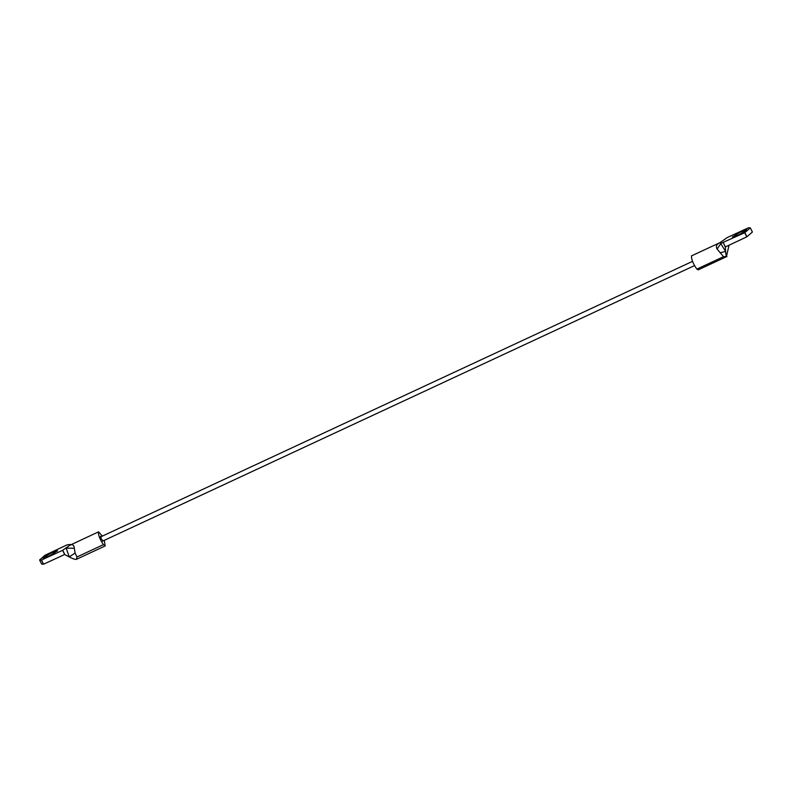<?xml version="1.0" encoding="UTF-8"?>
<svg xmlns="http://www.w3.org/2000/svg" width="792" height="792" viewBox="0 0 792 792"><rect width="100%" height="100%" fill="white"/><g stroke="black" fill="none" stroke-linecap="round" stroke-linejoin="round"><path stroke-width="1.19" d="M732.521 236.788C732.293 237.501 734.332 236.877 738.659 234.927L747.004 230.046C747.123 229.324 744.797 230.086 740.025 232.313L732.442 237.036M726.69 256.598L698.207 269.874L696.861 269.102C693.149 263.845 691.366 259.439 691.495 255.885L720.106 242.57L725.601 251.381C725.937 255.45 726.393 257.133 726.967 256.43L723.532 256.687L717.106 249.054C715.572 246.352 716.572 244.193 720.106 242.57L727.224 237.55L748.519 227.769L750.341 227.888L752.4 232.046L746.787 236.848L725.343 246.946L725.601 251.381L720.086 252.796M726.422 256.737L728.967 245.461M717.106 249.054L720.977 243.332L744.727 232.69L750.341 227.888M719.245 242.916L720.106 242.57M101.227 536.62L100.594 536.283L101.317 539.124L103.198 540.847M57.42 551.054C57.658 550.341 55.608 550.965 51.282 552.915L42.936 557.796C42.827 558.509 45.154 557.756 49.926 555.529L57.499 550.806M102.307 536.115L98.594 531.838L69.835 545.272C72.498 544.015 74.002 545.005 74.349 548.262L75.091 553.044L76.972 556.974L76.497 559.301L105.158 545.936L104.277 540.342M98.594 531.838L98.456 531.957C98.228 535.085 99.881 539.322 103.396 544.668L105.306 545.817M62.608 550.341L69.835 545.272L68.963 544.5L66.686 545.044L45.085 555.232L39.6 559.954L41.422 560.063L62.608 550.341L64.667 554.499L43.57 564.201L41.659 564.112L39.6 559.954M75.091 553.044L69.231 556.934L64.667 554.499M76.685 559.142C76.062 559.865 73.577 559.132 69.231 556.934L66.211 548.133L74.349 548.262M69.835 545.272L68.963 544.5M696.861 269.102L723.532 256.687M746.787 236.848L744.727 232.69M744.856 232.61L746.915 236.768M725.353 247.035L723.254 242.797M723.334 242.768L725.393 246.926M103.396 544.668L76.972 556.974M62.717 550.282L64.805 554.519M43.481 564.231L41.422 560.063M41.511 560.033L43.57 564.201M100.564 536.927L692.525 261.36M694.495 265.597L102.534 541.154M70.993 544.678L69.815 544.52"/></g></svg>
